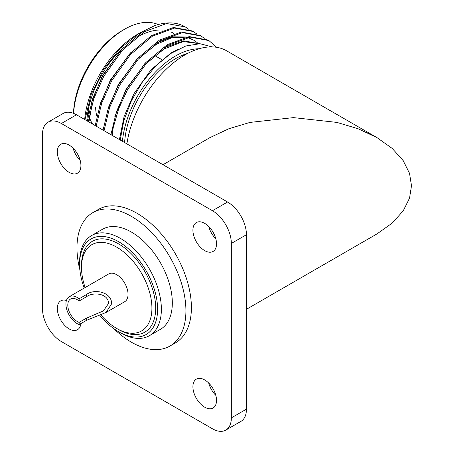 <?xml version="1.0" encoding="UTF-8"?>
<svg xmlns="http://www.w3.org/2000/svg" width="454" height="454" viewBox="0 0 454 454"><rect width="100%" height="100%" fill="white"/><g stroke="black" fill="none" stroke-linecap="round" stroke-linejoin="round"><path stroke-width="0.68" d="M106.026 312.488L111.61 303.845C111.985 291.99 94.126 288.392 86.51 294.533L79.138 298.789A16.026 9.25 -120 0 0 69.235 296.723L108.705 273.938A16.026 9.25 60 0 1 121.053 278.228A16.026 9.25 60 0 1 128.045 294.357A16.026 9.25 60 0 1 124.725 301.689L106.026 312.488L86.51 320.337L79.138 324.593L79.138 322.374L86.51 318.118L86.51 320.337M69.235 296.723A16.026 9.25 -120 0 0 65.915 304.055A16.026 9.25 -120 0 0 79.138 324.593M79.138 298.789L79.138 301.008L86.51 296.751C92.854 291.78 108.358 293.21 108.568 303.42L103.398 310.916L86.51 318.118M79.138 301.008A13.353 7.712 -120 0 0 70.569 299.033A13.353 7.712 -120 0 0 67.805 305.15A13.353 7.712 -120 0 0 79.138 322.374M91.583 235.558L102.536 229.236A57.817 33.38 60 0 1 147.09 244.723A57.817 33.38 60 0 1 172.327 302.914A57.817 33.38 60 0 1 160.353 329.383L149.4 335.705A57.817 33.38 60 0 1 120.492 332.844L118.602 331.749A55.15 31.842 -120 0 0 157.6 309.236A55.15 31.842 -120 0 0 118.602 241.693A55.15 31.842 -120 0 0 79.609 264.205L79.609 262.026A57.817 33.38 60 0 1 91.583 235.558A57.817 33.38 60 0 1 136.138 251.051A57.817 33.38 60 0 1 161.374 309.236A57.817 33.38 60 0 1 149.4 335.705M246.448 309.282L376.928 233.946L392.262 223.05L403.214 210.843L409.531 198.16L411.5 185.76L409.531 173.36L403.214 160.676L392.262 148.475L376.928 137.579L358.058 128.726L336.919 122.404L293.471 117.62L250.029 122.404L228.89 128.726L210.015 137.579L162.992 164.723M92.922 212.58L98.399 209.419A77.049 44.486 60 0 1 157.771 230.064A77.049 44.486 60 0 1 191.401 307.602A77.049 44.486 60 0 1 175.443 342.872L169.966 346.033A77.049 44.486 -120 0 0 185.924 310.763A77.049 44.486 -120 0 0 152.294 233.225A77.049 44.486 -120 0 0 92.922 212.58A77.049 44.486 -120 0 0 76.964 247.856A77.049 44.486 -120 0 0 79.904 269.948M151.92 308.141A49.787 28.744 -120 0 0 116.718 247.158A49.787 28.744 -120 0 0 81.51 267.485L81.51 265.306A52.46 30.287 60 0 1 118.602 243.889A52.46 30.287 60 0 1 155.699 308.141A52.46 30.287 60 0 1 118.602 329.553L116.712 328.463A49.787 28.744 -120 0 0 151.92 308.141M215.82 395.355A16.69 9.636 60 0 1 208.721 383.062M204.714 379.941A16.69 9.636 -120 0 0 196.372 379.118A16.69 9.636 -120 0 0 193.813 392.489A16.69 9.636 -120 0 0 204.714 407.198A16.69 9.636 -120 0 0 213.062 408.027A16.69 9.636 -120 0 0 215.622 394.651A16.69 9.636 -120 0 0 204.714 379.941M66.426 300.463A16.69 9.636 -120 0 0 60.779 300.832A16.69 9.636 -120 0 0 58.22 314.208A16.69 9.636 -120 0 0 69.127 328.917A16.69 9.636 -120 0 0 77.469 329.746A16.69 9.636 -120 0 0 80.852 323.6M80.227 160.506A16.69 9.636 60 0 1 73.134 148.214M69.127 145.093A16.69 9.636 -120 0 0 60.779 144.264A16.69 9.636 -120 0 0 58.22 157.64A16.69 9.636 -120 0 0 69.127 172.35A16.69 9.636 -120 0 0 77.469 173.178A16.69 9.636 -120 0 0 80.029 159.802A16.69 9.636 -120 0 0 69.127 145.093M215.82 238.793A16.69 9.636 60 0 1 208.721 226.495M204.714 223.374A16.69 9.636 -120 0 0 196.372 222.551A16.69 9.636 -120 0 0 193.813 235.927A16.69 9.636 -120 0 0 204.714 250.631A16.69 9.636 -120 0 0 213.062 251.459A16.69 9.636 -120 0 0 215.622 238.083A16.69 9.636 -120 0 0 204.714 223.374M376.928 137.579L226.614 50.797A83.457 48.186 120 0 0 167.492 68.004A83.457 48.186 120 0 0 126.904 143.89M73.503 113.335A69.439 40.088 -60 0 1 122.569 30.395L124.458 29.306A72.107 41.632 120 0 0 73.599 113.369M171.374 52.726A69.439 40.088 -60 0 1 171.408 53.073M158.196 24.561A72.107 41.632 120 0 0 124.458 29.306M88.212 110.084A48.737 28.142 120 0 0 88.604 113.46M89.444 117.206A48.737 28.142 120 0 0 92.644 124.107M96.872 116.145A43.397 25.055 -60 0 1 95.658 106.991M124.6 142.562A72.107 41.632 -60 0 1 187.644 53.413M86.833 120.753A72.107 41.632 -60 0 1 123.426 47.511M140.008 35.656A72.107 41.632 -60 0 1 162.884 30.083M171.328 32.155A72.107 41.632 -60 0 1 173.729 33.369M216.654 47.301L208.914 40.571L190.26 37.137L168.167 45.275L146.075 63.781L127.421 89.892L118.766 108.529L113.154 127.863A83.457 48.186 -60 0 0 111.792 135.167M208.914 40.571L207.926 40.003L189.273 36.57L167.186 44.708L145.093 63.214L126.439 89.325L116.417 111.752L110.935 134.668M204.334 38.278L201.043 36.031L182.389 32.597L160.296 40.729L138.209 59.241L119.555 85.352L109.533 107.78L104.051 130.695M201.043 36.031L200.061 35.463L181.407 32.03L159.314 40.162L137.222 58.674L118.568 84.785L108.551 107.212L103.069 130.128M196.469 33.738L193.177 31.485L174.523 28.052L152.431 36.189L130.338 54.696L111.684 80.806L101.668 103.24L96.18 126.15M193.177 31.485L192.19 30.917L173.536 27.484L151.449 35.622L129.356 54.128L110.702 80.239L100.68 102.666L95.198 125.582M84.665 119.504A75.443 43.561 -60 0 1 137.675 34.215L144.049 30.798M84.949 119.663L91.18 94.421L103.41 69.644L120.094 48.408L139.128 33.375M199.028 48.748A75.443 43.561 120 0 0 122.432 141.308M212.166 46.898L199.976 43.72L185.811 45.985L170.749 53.504L155.921 65.762L142.482 81.885L131.49 100.612L123.857 120.509L120.202 140.019M112.365 135.496L113.154 127.863M185.192 26.877A83.457 48.186 120 0 0 185.073 26.809A83.457 48.186 120 0 0 154.627 25.685L143.578 31.076L121.485 49.588L102.831 75.699L92.815 98.126L87.333 121.042M188.597 29.192L185.3 26.939L166.652 23.512L144.559 31.644L122.472 50.156L103.818 76.266L93.796 98.694L88.314 121.61M122.745 48.226L102.513 75.512L91.254 102.979M130.616 52.772L110.379 80.057L99.12 107.524M192.513 39.453L188.064 37.455M186.498 36.99L172.384 36.842L156.806 42.954M138.481 57.312L118.25 84.597L106.991 112.064M199.891 43.715L183.728 40.843L164.677 47.5M146.353 61.858L126.116 89.143L114.856 116.61M178.337 49.106L171.118 52.88L150.983 69.808L133.987 93.683L124.09 116.547L119.43 139.571M92.236 103.546L88.939 121.967M198.341 43.703L197.212 42.665M196.775 42.296L193.495 40.02L187.479 37.557M185.669 37.149L171.595 37.807L156.363 44.361L139.469 57.885M199.754 43.715L183.291 41.592L164.234 48.901L147.334 62.425M81.51 267.485A49.787 28.744 -120 0 0 85.131 287.541M100.731 314.809A49.787 28.744 -120 0 0 116.712 328.463M79.609 264.205A55.15 31.842 -120 0 0 84.206 288.08M99.681 315.172A55.15 31.842 -120 0 0 118.602 331.749M113.778 328.622A77.049 44.486 -120 0 0 169.966 346.033M61.386 123.505A26.707 15.419 -120 0 0 48.033 122.183A26.707 15.419 -120 0 0 42.5 134.407L42.5 308.856A26.707 15.419 -120 0 0 61.386 341.567L212.461 428.786A26.707 15.419 -120 0 0 225.814 430.108A26.707 15.419 -120 0 0 231.341 417.884L231.341 243.435A26.707 15.419 -120 0 0 212.461 210.73L61.386 123.505L76.493 114.783A26.707 15.419 -120 0 0 63.14 113.46L48.033 122.183M225.814 430.108L240.921 421.386A26.707 15.419 -120 0 0 246.448 409.162L246.448 234.712A26.707 15.419 -120 0 0 227.567 202.007L76.493 114.783M86.51 294.533L86.51 296.751M246.448 409.162L231.341 417.884M246.448 234.712L231.341 243.435M227.567 202.007L212.461 210.73M161.703 59.57L154.814 55.598"/></g></svg>
